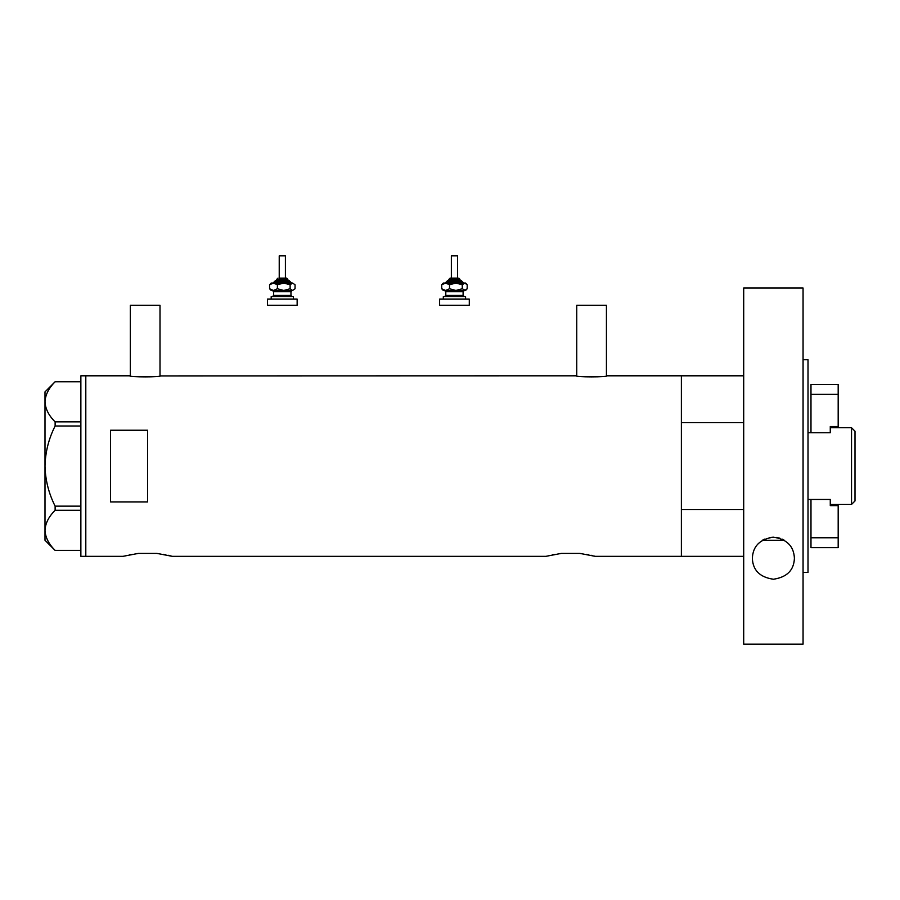 <?xml version="1.0" encoding="UTF-8"?>
<svg xmlns="http://www.w3.org/2000/svg" width="900" height="900" viewBox="0 0 900 900"><rect width="100%" height="100%" fill="white"/><g stroke="black" fill="none" stroke-linecap="round" stroke-linejoin="round"><path stroke-width="1.35" d="M160.627 375.806C161.584 377.246 128.745 377.246 129.713 375.806L130.331 375.907L130.331 305.314L160.009 305.314L160.009 375.907L576.135 375.806C575.179 377.246 608.006 377.246 607.05 375.806L606.431 375.907L606.431 305.314L576.754 305.314L576.754 375.907L576.135 375.806M743.704 556.346L595.305 556.346L579.769 553.387L561.375 553.387L579.769 553.387L561.375 553.387L545.839 556.346L172.373 556.346L156.847 553.387L138.442 553.387L156.847 553.387L138.442 553.387L122.906 556.346L85.804 556.346L85.804 375.806L85.804 556.346L80.865 556.346L80.865 375.806L129.713 375.806M147.645 430.234L110.543 430.234L110.543 501.919L147.645 501.919L147.645 430.234M743.704 509.501L681.379 509.501L681.379 556.346L681.379 375.806L607.05 375.806M586.102 554.276L588.746 554.783M591.041 555.278L592.875 555.716M594.214 556.065L595.305 556.346M552.431 554.771L555.086 554.265M163.17 554.276L165.814 554.783M168.109 555.278L172.373 556.346M129.499 554.771L132.154 554.265M80.865 426.004L55.125 426.004L55.125 421.853C48.769 415.586 45.383 408.915 45 401.816C45.349 394.819 48.724 388.136 55.125 381.78L80.865 381.78M55.125 421.853L80.865 421.853M80.865 550.373L55.125 550.373C48.769 544.106 45.383 537.424 45 530.336C45.349 523.339 48.724 516.656 55.125 510.3L55.125 506.149C48.735 493.481 45.36 480.127 45 466.076C45.36 451.98 48.735 438.626 55.125 426.004M80.865 510.3L55.125 510.3M55.125 506.149L80.865 506.149M55.091 550.373L45 540.27L45 391.882L55.091 381.78M784.339 540.27L762.446 540.259M743.704 375.806L681.379 375.806L681.379 422.651L743.704 422.651M851.535 427.736L855 431.201L855 500.951L851.535 504.416L851.535 427.736L830.273 427.736M838.181 394.38L810.979 394.38L810.979 384.491L838.181 384.491L838.181 426.532L830.273 426.532L830.273 432.72L808.009 432.72M810.979 499.433L810.979 537.773L838.181 537.773L838.181 505.62L830.273 505.62L830.273 499.433L808.009 499.433M851.535 504.416L830.273 504.416M838.181 537.773L838.181 547.661L810.979 547.661L810.979 537.773M810.979 394.38L810.979 432.72M784.058 540.101L782.123 539.1M779.839 538.2L778.748 537.885M778.016 537.705L776.081 537.368M773.347 537.188L769.309 537.592M764.572 539.123L762.705 540.101M752.355 558.214C752.94 546.165 759.926 539.168 773.303 537.188C786.758 539.077 793.789 546.086 794.408 558.214C793.969 570.195 786.982 577.204 773.438 579.24C759.836 577.26 752.816 570.251 752.355 558.214M803.059 359.73L808.009 359.73L808.009 572.423L803.059 572.423M803.059 644.153L743.704 644.153L743.704 288L803.059 288L803.059 644.153M279.225 278.111L286.639 278.111L285.401 278.111L285.401 255.847L279.225 255.847L279.225 278.111L285.165 278.111M287.876 280.575L287.876 279.349L276.75 279.349L276.75 280.575L275.512 280.575L287.449 280.575M271.181 299.126L271.181 296.651L293.445 296.651L293.445 299.126M267.469 299.126L297.146 299.126L297.146 305.314L267.469 305.314L267.469 299.126M292.207 290.475L290.97 291.713L273.656 291.713L272.419 290.475L291.454 290.475M271.181 290.475L273.476 290.475L269.572 288.754L271.181 290.475M290.126 284.771L292.59 283.05L283.759 283.05L277.391 284.771L273.476 283.05L269.572 284.771L271.181 283.05L283.759 283.05L290.126 284.771L290.126 288.754L292.59 290.475L295.054 288.754L292.59 290.475L283.759 290.475L277.391 288.754L273.476 290.475M290.126 288.754L283.759 290.475M295.054 284.771L292.59 283.05L295.054 284.771L295.054 288.754M269.572 284.771L269.572 288.754M277.391 284.771L277.391 288.754M457.549 278.111L457.549 255.847L451.361 255.847L451.361 278.111L450.124 278.111L457.312 278.111M460.012 280.575L460.012 279.349L448.886 279.349L448.886 280.575L447.649 280.575L459.596 280.575M443.317 299.126L443.317 296.651L465.581 296.651L465.581 299.126M439.616 299.126L469.294 299.126L469.294 305.314L439.616 305.314L439.616 299.126M464.344 290.475L463.106 291.713L445.793 291.713L444.555 290.475L463.59 290.475M443.317 290.475L445.624 290.475L441.709 288.754L443.317 290.475M463.016 283.05L455.895 283.05L462.274 284.771L462.274 288.754L465.581 290.475L467.19 288.754L464.738 290.475L455.895 290.475L449.527 288.754L445.624 290.475M462.274 288.754L455.895 290.475M455.895 283.05L449.527 284.771L445.624 283.05L441.709 284.771L443.317 283.05L465.581 283.05L467.19 284.771L467.19 288.754M462.274 284.771L464.738 283.05L467.19 284.771M441.709 284.771L441.709 288.754M449.527 284.771L449.527 288.754M291.589 283.05L290.351 281.812L274.275 281.812L275.512 280.575M273.656 291.713L273.656 295.425L290.97 295.425L292.207 296.651M463.725 283.05L462.488 281.812L446.411 281.812L447.649 280.575M445.793 291.713L445.793 295.425L463.106 295.425L464.344 296.651M276.75 279.349L277.988 278.111M290.97 291.713L290.97 295.425M273.656 295.425L272.419 296.651M290.351 281.812L289.114 280.575M274.275 281.812L273.037 283.05M287.876 279.349L286.639 278.111M448.886 279.349L450.124 278.111M463.106 291.713L463.106 295.425M445.793 295.425L444.555 296.651M462.488 281.812L461.25 280.575M446.411 281.812L445.174 283.05M460.012 279.349L458.775 278.111"/></g></svg>
